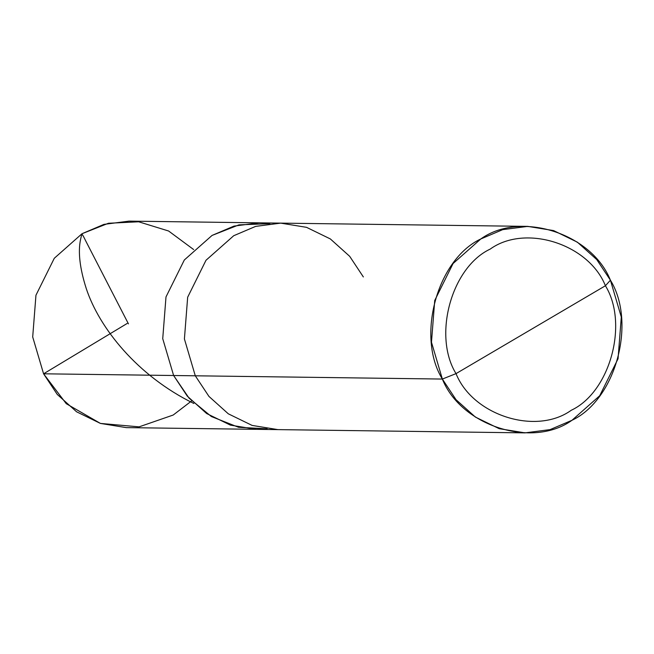 <?xml version="1.0" encoding="UTF-8"?>
<svg xmlns="http://www.w3.org/2000/svg" width="654" height="654" viewBox="0 0 654 654"><rect width="100%" height="100%" fill="white"/><g stroke="black" fill="none" stroke-linecap="round" stroke-linejoin="round"><path stroke-width="0.98" d="M267.134 428.811L238.563 427.299L211.365 416.533L189.071 398.18L173.621 375.51L43.581 373.802L32.7 336.957L35.954 295.224L54.29 258.273L82.02 233.715L103.921 224.387L128.977 221.126L259.009 222.842L233.96 226.104L212.051 235.432L184.322 259.99L165.993 296.932L162.732 338.674L173.621 375.51L162.732 338.674L165.993 296.932L184.322 259.99L212.051 235.432L238.972 224.862L269.84 223.652L238.972 224.862L212.051 235.432L184.322 259.99L165.993 296.932L162.732 338.674L173.621 375.51L187.281 396.136L206.631 413.524L230.445 425.133L256.286 429.335L230.445 425.133L206.631 413.524L187.281 396.136L173.621 375.51L162.732 338.674L165.993 296.932L184.322 259.99L212.051 235.432L233.96 226.104L259.009 222.842L280.68 223.128L255.632 226.39L233.723 235.718L205.994 260.276L187.665 297.218L184.412 338.96L195.293 375.797L173.621 375.51L189.071 398.18L211.365 416.533L238.563 427.299L267.134 428.811M193.625 249.542L168.601 231.001L138.673 221.788L108.409 223.267L82.02 233.715L54.29 258.273L35.954 295.224L32.7 336.957L43.581 373.802L66.267 403.698L100.438 423.424L139.073 426.858L173.204 415.028L191.63 400.918M525.023 432.874L550.079 429.613L571.98 420.285L599.71 395.727L618.046 358.776L621.3 317.043L610.419 280.198L605.416 285.749C588.706 243.917 525.334 223.766 490.198 249.1C451.424 267.241 432.637 335.715 456.026 373.622L605.416 285.749C628.805 323.656 610.019 392.13 571.253 410.271C536.108 435.605 472.744 415.454 456.026 373.622L442.357 379.058L456.018 399.676L475.376 417.064L499.182 428.672L525.023 432.874L126.255 427.618L100.405 423.416L76.6 411.807L57.25 394.419L43.581 373.802L195.293 375.797L184.412 338.96L187.665 297.218L205.994 260.276L233.723 235.718L255.632 226.39L280.68 223.128L527.745 226.382L502.697 229.644L480.796 238.972L453.067 263.529L434.73 300.48L431.476 342.214L442.357 379.058L195.293 375.797L208.953 396.422L228.303 413.81L252.117 425.419L277.958 429.621L252.117 425.419L228.303 413.81L208.953 396.422L195.293 375.797L442.357 379.058C416.042 336.418 437.183 259.376 480.796 238.972C520.331 210.465 591.617 233.135 610.419 280.198L596.75 259.581L577.4 242.193L553.595 230.584L527.745 226.382M363.346 276.944L349.686 256.319L330.335 238.931L306.522 227.33L280.68 223.128M456.026 373.622C432.637 335.715 451.424 267.241 490.198 249.1C525.334 223.766 588.706 243.917 605.416 285.749L456.026 373.622C472.744 415.454 536.108 435.605 571.253 410.271C610.019 392.13 628.805 323.656 605.416 285.749L610.419 280.198C636.734 322.839 615.594 399.88 571.98 420.285C532.446 448.791 461.16 426.122 442.357 379.058L456.026 373.622M128.446 323.869L85.805 241.081C83.287 235.89 81.161 231.908 81.513 235.375L80.589 239.331C77.891 251.823 79.772 268.205 86.238 288.479C99.179 327.85 137.234 375.788 193.846 403.477M127.146 323.468L43.581 373.802"/></g></svg>
